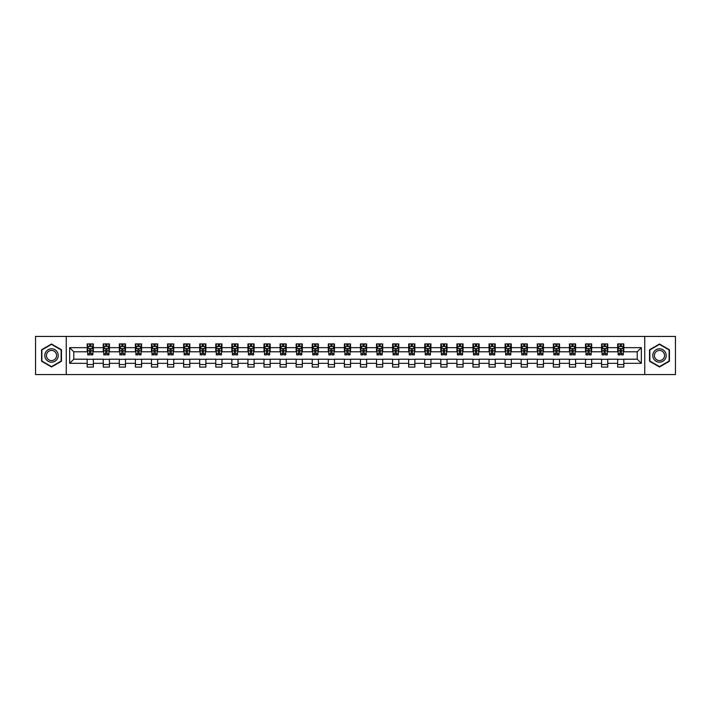 <?xml version="1.0" encoding="UTF-8"?>
<svg xmlns="http://www.w3.org/2000/svg" width="711" height="711" viewBox="0 0 711 711"><rect width="100%" height="100%" fill="white"/><g stroke="black" fill="none" stroke-linecap="round" stroke-linejoin="round"><path stroke-width="1.07" d="M644.744 374.564L675.45 374.564L675.45 336.436L644.744 336.436L644.744 374.564L66.256 374.564L66.256 336.436L35.55 336.436L35.55 374.564L66.256 374.564M644.744 336.436L66.256 336.436M623.823 347.67L623.823 343.911L617.646 343.911L617.646 347.67L607.754 347.67L607.754 343.911L601.568 343.911L601.568 347.67L591.676 347.67L591.676 343.911L585.491 343.911L585.491 347.67L575.599 347.67L575.599 343.911L569.422 343.911L569.422 347.67L559.53 347.67L559.53 343.911L553.345 343.911L553.345 347.67L543.453 347.67L543.453 343.911L537.267 343.911L537.267 347.67L527.375 347.67L527.375 343.911L521.19 343.911L521.19 347.67L511.298 347.67L511.298 343.911L505.121 343.911L505.121 347.67L495.229 347.67L495.229 343.911L489.044 343.911L489.044 347.67L479.152 347.67L479.152 343.911L472.966 343.911L472.966 347.67L463.074 347.67L463.074 343.911L456.897 343.911L456.897 347.67L447.006 347.67L447.006 343.911L440.82 343.911L440.82 347.67L430.928 347.67L430.928 343.911L424.743 343.911L424.743 347.67L414.851 347.67L414.851 343.911L408.674 343.911L408.674 347.67L398.782 347.67L398.782 343.911L392.596 343.911L392.596 347.67L382.705 347.67L382.705 343.911L376.519 343.911L376.519 347.67L366.627 347.67L366.627 343.911L360.45 343.911L360.45 347.67L350.55 347.67L350.55 343.911L344.373 343.911L344.373 347.67L334.481 347.67L334.481 343.911L328.295 343.911L328.295 347.67L318.404 347.67L318.404 343.911L312.218 343.911L312.218 347.67L302.326 347.67L302.326 343.911L296.149 343.911L296.149 347.67L286.257 347.67L286.257 343.911L280.072 343.911L280.072 347.67L270.18 347.67L270.18 343.911L263.994 343.911L263.994 347.67L254.103 347.67L254.103 343.911L247.926 343.911L247.926 347.67L238.034 347.67L238.034 343.911L231.848 343.911L231.848 347.67L221.956 347.67L221.956 343.911L215.771 343.911L215.771 347.67L205.879 347.67L205.879 343.911L199.702 343.911L199.702 347.67L189.81 347.67L189.81 343.911L183.625 343.911L183.625 347.67L173.733 347.67L173.733 343.911L167.547 343.911L167.547 347.67L157.655 347.67L157.655 343.911L151.47 343.911L151.47 347.67L141.578 347.67L141.578 343.911L135.401 343.911L135.401 347.67L125.509 347.67L125.509 343.911L119.324 343.911L119.324 347.67L109.432 347.67L109.432 343.911L103.246 343.911L103.246 347.67L93.354 347.67L93.354 343.911L87.177 343.911L87.177 347.67L69.66 347.67L69.66 363.33L73.775 359.206L87.177 359.206L87.177 367.089L93.354 367.089L93.354 359.206L103.246 359.206L103.246 367.089L109.432 367.089L109.432 359.206L119.324 359.206L119.324 367.089L125.509 367.089L125.509 359.206L135.401 359.206L135.401 367.089L141.578 367.089L141.578 359.206L151.47 359.206L151.47 367.089L157.655 367.089L157.655 359.206L167.547 359.206L167.547 367.089L173.733 367.089L173.733 359.206L183.625 359.206L183.625 367.089L189.81 367.089L189.81 359.206L199.702 359.206L199.702 367.089L205.879 367.089L205.879 359.206L215.771 359.206L215.771 367.089L221.956 367.089L221.956 359.206L231.848 359.206L231.848 367.089L238.034 367.089L238.034 359.206L247.926 359.206L247.926 367.089L254.103 367.089L254.103 359.206L263.994 359.206L263.994 367.089L270.18 367.089L270.18 359.206L280.072 359.206L280.072 367.089L286.257 367.089L286.257 359.206L296.149 359.206L296.149 367.089L302.326 367.089L302.326 359.206L312.218 359.206L312.218 367.089L318.404 367.089L318.404 359.206L328.295 359.206L328.295 367.089L334.481 367.089L334.481 359.206L344.373 359.206L344.373 367.089L350.55 367.089L350.55 359.206L360.45 359.206L360.45 367.089L366.627 367.089L366.627 359.206L376.519 359.206L376.519 367.089L382.705 367.089L382.705 359.206L392.596 359.206L392.596 367.089L398.782 367.089L398.782 359.206L408.674 359.206L408.674 367.089L414.851 367.089L414.851 359.206L424.743 359.206L424.743 367.089L430.928 367.089L430.928 359.206L440.82 359.206L440.82 367.089L447.006 367.089L447.006 359.206L456.897 359.206L456.897 367.089L463.074 367.089L463.074 359.206L472.966 359.206L472.966 367.089L479.152 367.089L479.152 359.206L489.044 359.206L489.044 367.089L495.229 367.089L495.229 359.206L505.121 359.206L505.121 367.089L511.298 367.089L511.298 359.206L521.19 359.206L521.19 367.089L527.375 367.089L527.375 359.206L537.267 359.206L537.267 367.089L543.453 367.089L543.453 359.206L553.345 359.206L553.345 367.089L559.53 367.089L559.53 359.206L569.422 359.206L569.422 367.089L575.599 367.089L575.599 359.206L585.491 359.206L585.491 367.089L591.676 367.089L591.676 359.206L601.568 359.206L601.568 367.089L607.754 367.089L607.754 359.206L617.646 359.206L617.646 367.089L623.823 367.089L623.823 359.206L637.225 359.206L637.225 351.794L623.823 351.794L623.823 347.67L641.34 347.67L641.34 363.33L623.823 363.33M617.646 363.33L607.754 363.33M601.568 363.33L591.676 363.33M585.491 363.33L575.599 363.33M569.422 363.33L559.53 363.33M553.345 363.33L543.453 363.33M537.267 363.33L527.375 363.33M521.19 363.33L511.298 363.33M505.121 363.33L495.229 363.33M489.044 363.33L479.152 363.33M472.966 363.33L463.074 363.33M456.897 363.33L447.006 363.33M440.82 363.33L430.928 363.33M424.743 363.33L414.851 363.33M408.674 363.33L398.782 363.33M392.596 363.33L382.705 363.33M376.519 363.33L366.627 363.33M360.45 363.33L350.55 363.33M344.373 363.33L334.481 363.33M328.295 363.33L318.404 363.33M312.218 363.33L302.326 363.33M296.149 363.33L286.257 363.33M280.072 363.33L270.18 363.33M263.994 363.33L254.103 363.33M247.926 363.33L238.034 363.33M231.848 363.33L221.956 363.33M215.771 363.33L205.879 363.33M199.702 363.33L189.81 363.33M183.625 363.33L173.733 363.33M167.547 363.33L157.655 363.33M151.47 363.33L141.578 363.33M135.401 363.33L125.509 363.33M119.324 363.33L109.432 363.33M103.246 363.33L93.354 363.33M87.177 363.33L69.66 363.33M617.646 347.67L617.646 351.794L607.754 351.794L607.754 347.67M601.568 347.67L601.568 351.794L591.676 351.794L591.676 347.67M585.491 347.67L585.491 351.794L575.599 351.794L575.599 347.67M569.422 347.67L569.422 351.794L559.53 351.794L559.53 347.67M553.345 347.67L553.345 351.794L543.453 351.794L543.453 347.67M537.267 347.67L537.267 351.794L527.375 351.794L527.375 347.67M521.19 347.67L521.19 351.794L511.298 351.794L511.298 347.67M505.121 347.67L505.121 351.794L495.229 351.794L495.229 347.67M489.044 347.67L489.044 351.794L479.152 351.794L479.152 347.67M472.966 347.67L472.966 351.794L463.074 351.794L463.074 347.67M456.897 347.67L456.897 351.794L447.006 351.794L447.006 347.67M440.82 347.67L440.82 351.794L430.928 351.794L430.928 347.67M424.743 347.67L424.743 351.794L414.851 351.794L414.851 347.67M408.674 347.67L408.674 351.794L398.782 351.794L398.782 347.67M392.596 347.67L392.596 351.794L382.705 351.794L382.705 347.67M376.519 347.67L376.519 351.794L366.627 351.794L366.627 347.67M360.45 347.67L360.45 351.794L350.55 351.794L350.55 347.67M344.373 347.67L344.373 351.794L334.481 351.794L334.481 347.67M328.295 347.67L328.295 351.794L318.404 351.794L318.404 347.67M312.218 347.67L312.218 351.794L302.326 351.794L302.326 347.67M296.149 347.67L296.149 351.794L286.257 351.794L286.257 347.67M280.072 347.67L280.072 351.794L270.18 351.794L270.18 347.67M263.994 347.67L263.994 351.794L254.103 351.794L254.103 347.67M247.926 347.67L247.926 351.794L238.034 351.794L238.034 347.67M231.848 347.67L231.848 351.794L221.956 351.794L221.956 347.67M215.771 347.67L215.771 351.794L205.879 351.794L205.879 347.67M199.702 347.67L199.702 351.794L189.81 351.794L189.81 347.67M183.625 347.67L183.625 351.794L173.733 351.794L173.733 347.67M167.547 347.67L167.547 351.794L157.655 351.794L157.655 347.67M151.47 347.67L151.47 351.794L141.578 351.794L141.578 347.67M135.401 347.67L135.401 351.794L125.509 351.794L125.509 347.67M119.324 347.67L119.324 351.794L109.432 351.794L109.432 347.67M103.246 347.67L103.246 351.794L93.354 351.794L93.354 347.67M87.177 347.67L87.177 351.794L73.775 351.794L69.66 347.67M73.775 351.794L73.775 359.206M641.34 363.33L637.225 359.206M637.225 351.794L641.34 347.67M87.177 346.488L87.693 346.488M89.648 346.488L90.884 346.488M92.839 346.488L93.354 346.488M87.177 351.687L87.693 351.687M89.648 351.687L90.884 351.687M92.839 351.687L93.354 351.687M87.177 359.313L93.354 359.313M87.177 364.512L93.354 364.512M103.246 359.313L109.432 359.313M103.246 364.512L109.432 364.512M103.246 346.488L103.762 346.488M105.726 346.488L106.961 346.488M108.916 346.488L109.432 346.488M103.246 351.687L103.762 351.687M105.726 351.687L106.961 351.687M108.916 351.687L109.432 351.687M119.324 359.313L125.509 359.313M119.324 364.512L125.509 364.512M119.324 346.488L119.839 346.488M121.794 346.488L123.03 346.488M124.994 346.488L125.509 346.488M119.324 351.687L119.839 351.687M121.794 351.687L123.03 351.687M124.994 351.687L125.509 351.687M135.401 359.313L141.578 359.313M135.401 364.512L141.578 364.512M135.401 346.488L135.917 346.488M137.872 346.488L139.107 346.488M141.062 346.488L141.578 346.488M135.401 351.687L135.917 351.687M137.872 351.687L139.107 351.687M141.062 351.687L141.578 351.687M151.47 359.313L157.655 359.313M151.47 364.512L157.655 364.512M151.47 346.488L151.985 346.488M153.949 346.488L155.185 346.488M157.14 346.488L157.655 346.488M151.47 351.687L151.985 351.687M153.949 351.687L155.185 351.687M157.14 351.687L157.655 351.687M167.547 359.313L173.733 359.313M167.547 364.512L173.733 364.512M167.547 346.488L168.063 346.488M170.018 346.488L171.262 346.488M173.217 346.488L173.733 346.488M167.547 351.687L168.063 351.687M170.018 351.687L171.262 351.687M173.217 351.687L173.733 351.687M183.625 359.313L189.81 359.313M183.625 364.512L189.81 364.512M183.625 346.488L184.14 346.488M186.095 346.488L187.331 346.488M189.295 346.488L189.81 346.488M183.625 351.687L184.14 351.687M186.095 351.687L187.331 351.687M189.295 351.687L189.81 351.687M199.702 359.313L205.879 359.313M199.702 364.512L205.879 364.512M199.702 346.488L200.218 346.488M202.173 346.488L203.408 346.488M205.363 346.488L205.879 346.488M199.702 351.687L200.218 351.687M202.173 351.687L203.408 351.687M205.363 351.687L205.879 351.687M215.771 359.313L221.956 359.313M215.771 364.512L221.956 364.512M215.771 346.488L216.286 346.488M218.25 346.488L219.486 346.488M221.441 346.488L221.956 346.488M215.771 351.687L216.286 351.687M218.25 351.687L219.486 351.687M221.441 351.687L221.956 351.687M231.848 359.313L238.034 359.313M231.848 364.512L238.034 364.512M231.848 346.488L232.364 346.488M234.319 346.488L235.554 346.488M237.518 346.488L238.034 346.488M231.848 351.687L232.364 351.687M234.319 351.687L235.554 351.687M237.518 351.687L238.034 351.687M247.926 359.313L254.103 359.313M247.926 364.512L254.103 364.512M247.926 346.488L248.441 346.488M250.396 346.488L251.632 346.488M253.587 346.488L254.103 346.488M247.926 351.687L248.441 351.687M250.396 351.687L251.632 351.687M253.587 351.687L254.103 351.687M263.994 359.313L270.18 359.313M263.994 364.512L270.18 364.512M263.994 346.488L264.51 346.488M266.474 346.488L267.709 346.488M269.665 346.488L270.18 346.488M263.994 351.687L264.51 351.687M266.474 351.687L267.709 351.687M269.665 351.687L270.18 351.687M280.072 359.313L286.257 359.313M280.072 364.512L286.257 364.512M280.072 346.488L280.587 346.488M282.543 346.488L283.778 346.488M285.742 346.488L286.257 346.488M280.072 351.687L280.587 351.687M282.543 351.687L283.778 351.687M285.742 351.687L286.257 351.687M296.149 359.313L302.326 359.313M296.149 364.512L302.326 364.512M296.149 346.488L296.665 346.488M298.62 346.488L299.855 346.488M301.811 346.488L302.326 346.488M296.149 351.687L296.665 351.687M298.62 351.687L299.855 351.687M301.811 351.687L302.326 351.687M312.218 359.313L318.404 359.313M312.218 364.512L318.404 364.512M312.218 346.488L312.733 346.488M314.697 346.488L315.933 346.488M317.888 346.488L318.404 346.488M312.218 351.687L312.733 351.687M314.697 351.687L315.933 351.687M317.888 351.687L318.404 351.687M328.295 359.313L334.481 359.313M328.295 364.512L334.481 364.512M328.295 346.488L328.811 346.488M330.766 346.488L332.01 346.488M333.966 346.488L334.481 346.488M328.295 351.687L328.811 351.687M330.766 351.687L332.01 351.687M333.966 351.687L334.481 351.687M344.373 359.313L350.55 359.313M344.373 364.512L350.55 364.512M344.373 346.488L344.888 346.488M346.844 346.488L348.079 346.488M350.043 346.488L350.55 346.488M344.373 351.687L344.888 351.687M346.844 351.687L348.079 351.687M350.043 351.687L350.55 351.687M360.45 359.313L366.627 359.313M360.45 364.512L366.627 364.512M360.45 346.488L360.957 346.488M362.921 346.488L364.156 346.488M366.112 346.488L366.627 346.488M360.45 351.687L360.957 351.687M362.921 351.687L364.156 351.687M366.112 351.687L366.627 351.687M376.519 359.313L382.705 359.313M376.519 364.512L382.705 364.512M376.519 346.488L377.034 346.488M378.99 346.488L380.234 346.488M382.189 346.488L382.705 346.488M376.519 351.687L377.034 351.687M378.99 351.687L380.234 351.687M382.189 351.687L382.705 351.687M392.596 359.313L398.782 359.313M392.596 364.512L398.782 364.512M392.596 346.488L393.112 346.488M395.067 346.488L396.303 346.488M398.267 346.488L398.782 346.488M392.596 351.687L393.112 351.687M395.067 351.687L396.303 351.687M398.267 351.687L398.782 351.687M408.674 359.313L414.851 359.313M408.674 364.512L414.851 364.512M408.674 346.488L409.189 346.488M411.145 346.488L412.38 346.488M414.335 346.488L414.851 346.488M408.674 351.687L409.189 351.687M411.145 351.687L412.38 351.687M414.335 351.687L414.851 351.687M424.743 359.313L430.928 359.313M424.743 364.512L430.928 364.512M424.743 346.488L425.258 346.488M427.222 346.488L428.457 346.488M430.413 346.488L430.928 346.488M424.743 351.687L425.258 351.687M427.222 351.687L428.457 351.687M430.413 351.687L430.928 351.687M440.82 359.313L447.006 359.313M440.82 364.512L447.006 364.512M440.82 346.488L441.335 346.488M443.291 346.488L444.526 346.488M446.49 346.488L447.006 346.488M440.82 351.687L441.335 351.687M443.291 351.687L444.526 351.687M446.49 351.687L447.006 351.687M456.897 359.313L463.074 359.313M456.897 364.512L463.074 364.512M456.897 346.488L457.413 346.488M459.368 346.488L460.604 346.488M462.559 346.488L463.074 346.488M456.897 351.687L457.413 351.687M459.368 351.687L460.604 351.687M462.559 351.687L463.074 351.687M472.966 359.313L479.152 359.313M472.966 364.512L479.152 364.512M472.966 346.488L473.482 346.488M475.446 346.488L476.681 346.488M478.636 346.488L479.152 346.488M472.966 351.687L473.482 351.687M475.446 351.687L476.681 351.687M478.636 351.687L479.152 351.687M489.044 359.313L495.229 359.313M489.044 364.512L495.229 364.512M489.044 346.488L489.559 346.488M491.514 346.488L492.75 346.488M494.714 346.488L495.229 346.488M489.044 351.687L489.559 351.687M491.514 351.687L492.75 351.687M494.714 351.687L495.229 351.687M505.121 359.313L511.298 359.313M505.121 364.512L511.298 364.512M505.121 346.488L505.637 346.488M507.592 346.488L508.827 346.488M510.782 346.488L511.298 346.488M505.121 351.687L505.637 351.687M507.592 351.687L508.827 351.687M510.782 351.687L511.298 351.687M521.19 359.313L527.375 359.313M521.19 364.512L527.375 364.512M521.19 346.488L521.705 346.488M523.669 346.488L524.905 346.488M526.86 346.488L527.375 346.488M521.19 351.687L521.705 351.687M523.669 351.687L524.905 351.687M526.86 351.687L527.375 351.687M537.267 359.313L543.453 359.313M537.267 364.512L543.453 364.512M537.267 346.488L537.783 346.488M539.738 346.488L540.982 346.488M542.937 346.488L543.453 346.488M537.267 351.687L537.783 351.687M539.738 351.687L540.982 351.687M542.937 351.687L543.453 351.687M553.345 359.313L559.53 359.313M553.345 364.512L559.53 364.512M553.345 346.488L553.86 346.488M555.815 346.488L557.051 346.488M559.015 346.488L559.53 346.488M553.345 351.687L553.86 351.687M555.815 351.687L557.051 351.687M559.015 351.687L559.53 351.687M569.422 359.313L575.599 359.313M569.422 364.512L575.599 364.512M569.422 346.488L569.938 346.488M571.893 346.488L573.128 346.488M575.083 346.488L575.599 346.488M569.422 351.687L569.938 351.687M571.893 351.687L573.128 351.687M575.083 351.687L575.599 351.687M585.491 359.313L591.676 359.313M585.491 364.512L591.676 364.512M585.491 346.488L586.006 346.488M587.97 346.488L589.206 346.488M591.161 346.488L591.676 346.488M585.491 351.687L586.006 351.687M587.97 351.687L589.206 351.687M591.161 351.687L591.676 351.687M601.568 359.313L607.754 359.313M601.568 364.512L607.754 364.512M601.568 346.488L602.084 346.488M604.039 346.488L605.274 346.488M607.238 346.488L607.754 346.488M601.568 351.687L602.084 351.687M604.039 351.687L605.274 351.687M607.238 351.687L607.754 351.687M617.646 359.313L623.823 359.313M617.646 364.512L623.823 364.512M617.646 346.488L618.161 346.488M620.116 346.488L621.352 346.488M623.307 346.488L623.823 346.488M617.646 351.687L618.161 351.687M620.116 351.687L621.352 351.687M623.307 351.687L623.823 351.687M51.521 366.983L61.466 361.241L61.466 349.759L51.521 344.017L41.576 349.759L41.576 361.241L51.521 366.983M669.424 349.759L659.479 344.017L649.534 349.759L649.534 361.241L659.479 366.983L669.424 361.241L669.424 349.759M90.884 345.244L89.648 345.244M92.839 353.589L90.884 353.589L90.884 354.878L92.839 354.878L92.839 348.594L91.808 346.533L88.724 346.533L87.693 348.594L87.693 354.878L89.648 354.878L89.648 353.589L87.693 353.589M87.693 348.594L87.693 343.911M92.839 348.594L92.839 343.911M89.648 346.533L89.648 343.911M90.884 343.911L90.884 346.533M90.884 353.589L90.884 349.368L89.648 349.368L89.648 353.589M57.324 358.851A6.701 6.701 0 0 0 54.871 349.696A6.701 6.701 0 0 0 45.717 352.149A6.701 6.701 0 0 0 48.17 361.304A6.701 6.701 0 0 0 57.324 358.851M55.911 358.033A5.075 5.075 0 0 0 54.054 351.11A5.075 5.075 0 0 0 47.13 352.967A5.075 5.075 0 0 0 48.988 359.89A5.075 5.075 0 0 0 55.911 358.033M41.887 361.064L41.887 349.936L51.521 344.373L61.155 349.936L61.155 361.064L51.521 366.627L41.887 361.064M659.479 348.799A6.701 6.701 0 0 0 652.778 355.5A6.701 6.701 0 0 0 659.479 362.201A6.701 6.701 0 0 0 666.18 355.5A6.701 6.701 0 0 0 659.479 348.799M659.479 350.425A5.075 5.075 0 0 0 654.404 355.5A5.075 5.075 0 0 0 659.479 360.575A5.075 5.075 0 0 0 664.545 355.5A5.075 5.075 0 0 0 659.479 350.425M669.113 361.064L659.479 366.627L649.845 361.064L649.845 349.936L659.479 344.373L669.113 349.936L669.113 361.064M106.961 345.244L105.726 345.244M108.916 353.589L106.961 353.589L106.961 354.878L108.916 354.878L108.916 348.594L107.885 346.533L104.793 346.533L103.762 348.594L103.762 354.878L105.726 354.878L105.726 353.589L103.762 353.589M103.762 348.594L103.762 343.911M108.916 348.594L108.916 343.911M105.726 346.533L105.726 343.911M106.961 343.911L106.961 346.533M106.961 353.589L106.961 349.368L105.726 349.368L105.726 353.589M123.03 345.244L121.794 345.244M124.994 353.589L123.03 353.589L123.03 354.878L124.994 354.878L124.994 348.594L123.963 346.533L120.87 346.533L119.839 348.594L119.839 354.878L121.794 354.878L121.794 353.589L119.839 353.589M119.839 348.594L119.839 343.911M124.994 348.594L124.994 343.911M121.794 346.533L121.794 343.911M123.03 343.911L123.03 346.533M123.03 353.589L123.03 349.368L121.794 349.368L121.794 353.589M139.107 345.244L137.872 345.244M141.062 353.589L139.107 353.589L139.107 354.878L141.062 354.878L141.062 348.594L140.04 346.533L136.947 346.533L135.917 348.594L135.917 354.878L137.872 354.878L137.872 353.589L135.917 353.589M135.917 348.594L135.917 343.911M141.062 348.594L141.062 343.911M137.872 346.533L137.872 343.911M139.107 343.911L139.107 346.533M139.107 353.589L139.107 349.368L137.872 349.368L137.872 353.589M155.185 345.244L153.949 345.244M157.14 353.589L155.185 353.589L155.185 354.878L157.14 354.878L157.14 348.594L156.109 346.533L153.016 346.533L151.985 348.594L151.985 354.878L153.949 354.878L153.949 353.589L151.985 353.589M151.985 348.594L151.985 343.911M157.14 348.594L157.14 343.911M153.949 346.533L153.949 343.911M155.185 343.911L155.185 346.533M155.185 353.589L155.185 349.368L153.949 349.368L153.949 353.589M171.262 345.244L170.018 345.244M173.217 353.589L171.262 353.589L171.262 354.878L173.217 354.878L173.217 348.594L172.186 346.533L169.094 346.533L168.063 348.594L168.063 354.878L170.018 354.878L170.018 353.589L168.063 353.589M168.063 348.594L168.063 343.911M173.217 348.594L173.217 343.911M170.018 346.533L170.018 343.911M171.262 343.911L171.262 346.533M171.262 353.589L171.262 349.368L170.018 349.368L170.018 353.589M187.331 345.244L186.095 345.244M189.295 353.589L187.331 353.589L187.331 354.878L189.295 354.878L189.295 348.594L188.264 346.533L185.171 346.533L184.14 348.594L184.14 354.878L186.095 354.878L186.095 353.589L184.14 353.589M184.14 348.594L184.14 343.911M189.295 348.594L189.295 343.911M186.095 346.533L186.095 343.911M187.331 343.911L187.331 346.533M187.331 353.589L187.331 349.368L186.095 349.368L186.095 353.589M203.408 345.244L202.173 345.244M205.363 353.589L203.408 353.589L203.408 354.878L205.363 354.878L205.363 348.594L204.333 346.533L201.24 346.533L200.218 348.594L200.218 354.878L202.173 354.878L202.173 353.589L200.218 353.589M200.218 348.594L200.218 343.911M205.363 348.594L205.363 343.911M202.173 346.533L202.173 343.911M203.408 343.911L203.408 346.533M203.408 353.589L203.408 349.368L202.173 349.368L202.173 353.589M219.486 345.244L218.25 345.244M221.441 353.589L219.486 353.589L219.486 354.878L221.441 354.878L221.441 348.594L220.41 346.533L217.317 346.533L216.286 348.594L216.286 354.878L218.25 354.878L218.25 353.589L216.286 353.589M216.286 348.594L216.286 343.911M221.441 348.594L221.441 343.911M218.25 346.533L218.25 343.911M219.486 343.911L219.486 346.533M219.486 353.589L219.486 349.368L218.25 349.368L218.25 353.589M235.554 345.244L234.319 345.244M237.518 353.589L235.554 353.589L235.554 354.878L237.518 354.878L237.518 348.594L236.487 346.533L233.395 346.533L232.364 348.594L232.364 354.878L234.319 354.878L234.319 353.589L232.364 353.589M232.364 348.594L232.364 343.911M237.518 348.594L237.518 343.911M234.319 346.533L234.319 343.911M235.554 343.911L235.554 346.533M235.554 353.589L235.554 349.368L234.319 349.368L234.319 353.589M251.632 345.244L250.396 345.244M253.587 353.589L251.632 353.589L251.632 354.878L253.587 354.878L253.587 348.594L252.556 346.533L249.472 346.533L248.441 348.594L248.441 354.878L250.396 354.878L250.396 353.589L248.441 353.589M248.441 348.594L248.441 343.911M253.587 348.594L253.587 343.911M250.396 346.533L250.396 343.911M251.632 343.911L251.632 346.533M251.632 353.589L251.632 349.368L250.396 349.368L250.396 353.589M267.709 345.244L266.474 345.244M269.665 353.589L267.709 353.589L267.709 354.878L269.665 354.878L269.665 348.594L268.634 346.533L265.541 346.533L264.51 348.594L264.51 354.878L266.474 354.878L266.474 353.589L264.51 353.589M264.51 348.594L264.51 343.911M269.665 348.594L269.665 343.911M266.474 346.533L266.474 343.911M267.709 343.911L267.709 346.533M267.709 353.589L267.709 349.368L266.474 349.368L266.474 353.589M283.778 345.244L282.543 345.244M285.742 353.589L283.778 353.589L283.778 354.878L285.742 354.878L285.742 348.594L284.711 346.533L281.618 346.533L280.587 348.594L280.587 354.878L282.543 354.878L282.543 353.589L280.587 353.589M280.587 348.594L280.587 343.911M285.742 348.594L285.742 343.911M282.543 346.533L282.543 343.911M283.778 343.911L283.778 346.533M283.778 353.589L283.778 349.368L282.543 349.368L282.543 353.589M299.855 345.244L298.62 345.244M301.811 353.589L299.855 353.589L299.855 354.878L301.811 354.878L301.811 348.594L300.78 346.533L297.696 346.533L296.665 348.594L296.665 354.878L298.62 354.878L298.62 353.589L296.665 353.589M296.665 348.594L296.665 343.911M301.811 348.594L301.811 343.911M298.62 346.533L298.62 343.911M299.855 343.911L299.855 346.533M299.855 353.589L299.855 349.368L298.62 349.368L298.62 353.589M315.933 345.244L314.697 345.244M317.888 353.589L315.933 353.589L315.933 354.878L317.888 354.878L317.888 348.594L316.857 346.533L313.764 346.533L312.733 348.594L312.733 354.878L314.697 354.878L314.697 353.589L312.733 353.589M312.733 348.594L312.733 343.911M317.888 348.594L317.888 343.911M314.697 346.533L314.697 343.911M315.933 343.911L315.933 346.533M315.933 353.589L315.933 349.368L314.697 349.368L314.697 353.589M332.01 345.244L330.766 345.244M333.966 353.589L332.01 353.589L332.01 354.878L333.966 354.878L333.966 348.594L332.935 346.533L329.842 346.533L328.811 348.594L328.811 354.878L330.766 354.878L330.766 353.589L328.811 353.589M328.811 348.594L328.811 343.911M333.966 348.594L333.966 343.911M330.766 346.533L330.766 343.911M332.01 343.911L332.01 346.533M332.01 353.589L332.01 349.368L330.766 349.368L330.766 353.589M348.079 345.244L346.844 345.244M350.043 353.589L348.079 353.589L348.079 354.878L350.043 354.878L350.043 348.594L349.012 346.533L345.919 346.533L344.888 348.594L344.888 354.878L346.844 354.878L346.844 353.589L344.888 353.589M344.888 348.594L344.888 343.911M350.043 348.594L350.043 343.911M346.844 346.533L346.844 343.911M348.079 343.911L348.079 346.533M348.079 353.589L348.079 349.368L346.844 349.368L346.844 353.589M364.156 345.244L362.921 345.244M366.112 353.589L364.156 353.589L364.156 354.878L366.112 354.878L366.112 348.594L365.081 346.533L361.988 346.533L360.957 348.594L360.957 354.878L362.921 354.878L362.921 353.589L360.957 353.589M360.957 348.594L360.957 343.911M366.112 348.594L366.112 343.911M362.921 346.533L362.921 343.911M364.156 343.911L364.156 346.533M364.156 353.589L364.156 349.368L362.921 349.368L362.921 353.589M380.234 345.244L378.99 345.244M382.189 353.589L380.234 353.589L380.234 354.878L382.189 354.878L382.189 348.594L381.158 346.533L378.065 346.533L377.034 348.594L377.034 354.878L378.99 354.878L378.99 353.589L377.034 353.589M377.034 348.594L377.034 343.911M382.189 348.594L382.189 343.911M378.99 346.533L378.99 343.911M380.234 343.911L380.234 346.533M380.234 353.589L380.234 349.368L378.99 349.368L378.99 353.589M396.303 345.244L395.067 345.244M398.267 353.589L396.303 353.589L396.303 354.878L398.267 354.878L398.267 348.594L397.236 346.533L394.143 346.533L393.112 348.594L393.112 354.878L395.067 354.878L395.067 353.589L393.112 353.589M393.112 348.594L393.112 343.911M398.267 348.594L398.267 343.911M395.067 346.533L395.067 343.911M396.303 343.911L396.303 346.533M396.303 353.589L396.303 349.368L395.067 349.368L395.067 353.589M412.38 345.244L411.145 345.244M414.335 353.589L412.38 353.589L412.38 354.878L414.335 354.878L414.335 348.594L413.304 346.533L410.22 346.533L409.189 348.594L409.189 354.878L411.145 354.878L411.145 353.589L409.189 353.589M409.189 348.594L409.189 343.911M414.335 348.594L414.335 343.911M411.145 346.533L411.145 343.911M412.38 343.911L412.38 346.533M412.38 353.589L412.38 349.368L411.145 349.368L411.145 353.589M428.457 345.244L427.222 345.244M430.413 353.589L428.457 353.589L428.457 354.878L430.413 354.878L430.413 348.594L429.382 346.533L426.289 346.533L425.258 348.594L425.258 354.878L427.222 354.878L427.222 353.589L425.258 353.589M425.258 348.594L425.258 343.911M430.413 348.594L430.413 343.911M427.222 346.533L427.222 343.911M428.457 343.911L428.457 346.533M428.457 353.589L428.457 349.368L427.222 349.368L427.222 353.589M444.526 345.244L443.291 345.244M446.49 353.589L444.526 353.589L444.526 354.878L446.49 354.878L446.49 348.594L445.459 346.533L442.366 346.533L441.335 348.594L441.335 354.878L443.291 354.878L443.291 353.589L441.335 353.589M441.335 348.594L441.335 343.911M446.49 348.594L446.49 343.911M443.291 346.533L443.291 343.911M444.526 343.911L444.526 346.533M444.526 353.589L444.526 349.368L443.291 349.368L443.291 353.589M460.604 345.244L459.368 345.244M462.559 353.589L460.604 353.589L460.604 354.878L462.559 354.878L462.559 348.594L461.528 346.533L458.444 346.533L457.413 348.594L457.413 354.878L459.368 354.878L459.368 353.589L457.413 353.589M457.413 348.594L457.413 343.911M462.559 348.594L462.559 343.911M459.368 346.533L459.368 343.911M460.604 343.911L460.604 346.533M460.604 353.589L460.604 349.368L459.368 349.368L459.368 353.589M476.681 345.244L475.446 345.244M478.636 353.589L476.681 353.589L476.681 354.878L478.636 354.878L478.636 348.594L477.605 346.533L474.513 346.533L473.482 348.594L473.482 354.878L475.446 354.878L475.446 353.589L473.482 353.589M473.482 348.594L473.482 343.911M478.636 348.594L478.636 343.911M475.446 346.533L475.446 343.911M476.681 343.911L476.681 346.533M476.681 353.589L476.681 349.368L475.446 349.368L475.446 353.589M492.75 345.244L491.514 345.244M494.714 353.589L492.75 353.589L492.75 354.878L494.714 354.878L494.714 348.594L493.683 346.533L490.59 346.533L489.559 348.594L489.559 354.878L491.514 354.878L491.514 353.589L489.559 353.589M489.559 348.594L489.559 343.911M494.714 348.594L494.714 343.911M491.514 346.533L491.514 343.911M492.75 343.911L492.75 346.533M492.75 353.589L492.75 349.368L491.514 349.368L491.514 353.589M508.827 345.244L507.592 345.244M510.782 353.589L508.827 353.589L508.827 354.878L510.782 354.878L510.782 348.594L509.76 346.533L506.667 346.533L505.637 348.594L505.637 354.878L507.592 354.878L507.592 353.589L505.637 353.589M505.637 348.594L505.637 343.911M510.782 348.594L510.782 343.911M507.592 346.533L507.592 343.911M508.827 343.911L508.827 346.533M508.827 353.589L508.827 349.368L507.592 349.368L507.592 353.589M524.905 345.244L523.669 345.244M526.86 353.589L524.905 353.589L524.905 354.878L526.86 354.878L526.86 348.594L525.829 346.533L522.736 346.533L521.705 348.594L521.705 354.878L523.669 354.878L523.669 353.589L521.705 353.589M521.705 348.594L521.705 343.911M526.86 348.594L526.86 343.911M523.669 346.533L523.669 343.911M524.905 343.911L524.905 346.533M524.905 353.589L524.905 349.368L523.669 349.368L523.669 353.589M540.982 345.244L539.738 345.244M542.937 353.589L540.982 353.589L540.982 354.878L542.937 354.878L542.937 348.594L541.906 346.533L538.814 346.533L537.783 348.594L537.783 354.878L539.738 354.878L539.738 353.589L537.783 353.589M537.783 348.594L537.783 343.911M542.937 348.594L542.937 343.911M539.738 346.533L539.738 343.911M540.982 343.911L540.982 346.533M540.982 353.589L540.982 349.368L539.738 349.368L539.738 353.589M557.051 345.244L555.815 345.244M559.015 353.589L557.051 353.589L557.051 354.878L559.015 354.878L559.015 348.594L557.984 346.533L554.891 346.533L553.86 348.594L553.86 354.878L555.815 354.878L555.815 353.589L553.86 353.589M553.86 348.594L553.86 343.911M559.015 348.594L559.015 343.911M555.815 346.533L555.815 343.911M557.051 343.911L557.051 346.533M557.051 353.589L557.051 349.368L555.815 349.368L555.815 353.589M573.128 345.244L571.893 345.244M575.083 353.589L573.128 353.589L573.128 354.878L575.083 354.878L575.083 348.594L574.053 346.533L570.96 346.533L569.938 348.594L569.938 354.878L571.893 354.878L571.893 353.589L569.938 353.589M569.938 348.594L569.938 343.911M575.083 348.594L575.083 343.911M571.893 346.533L571.893 343.911M573.128 343.911L573.128 346.533M573.128 353.589L573.128 349.368L571.893 349.368L571.893 353.589M589.206 345.244L587.97 345.244M591.161 353.589L589.206 353.589L589.206 354.878L591.161 354.878L591.161 348.594L590.13 346.533L587.037 346.533L586.006 348.594L586.006 354.878L587.97 354.878L587.97 353.589L586.006 353.589M586.006 348.594L586.006 343.911M591.161 348.594L591.161 343.911M587.97 346.533L587.97 343.911M589.206 343.911L589.206 346.533M589.206 353.589L589.206 349.368L587.97 349.368L587.97 353.589M605.274 345.244L604.039 345.244M607.238 353.589L605.274 353.589L605.274 354.878L607.238 354.878L607.238 348.594L606.207 346.533L603.115 346.533L602.084 348.594L602.084 354.878L604.039 354.878L604.039 353.589L602.084 353.589M602.084 348.594L602.084 343.911M607.238 348.594L607.238 343.911M604.039 346.533L604.039 343.911M605.274 343.911L605.274 346.533M605.274 353.589L605.274 349.368L604.039 349.368L604.039 353.589M621.352 345.244L620.116 345.244M623.307 353.589L621.352 353.589L621.352 354.878L623.307 354.878L623.307 348.594L622.276 346.533L619.192 346.533L618.161 348.594L618.161 354.878L620.116 354.878L620.116 353.589L618.161 353.589M618.161 348.594L618.161 343.911M623.307 348.594L623.307 343.911M620.116 346.533L620.116 343.911M621.352 343.911L621.352 346.533M621.352 353.589L621.352 349.368L620.116 349.368L620.116 353.589M92.812 348.541L87.72 348.541M87.693 346.657L88.662 346.657M91.87 346.657L92.839 346.657M89.648 350.825L87.693 350.825M92.839 350.825L90.884 350.825M90.884 345.901L89.648 345.901M108.89 348.541L103.788 348.541M103.762 346.657L104.73 346.657M107.948 346.657L108.916 346.657M105.726 350.825L103.762 350.825M108.916 350.825L106.961 350.825M106.961 345.901L105.726 345.901M124.967 348.541L119.866 348.541M119.839 346.657L120.808 346.657M124.025 346.657L124.994 346.657M121.794 350.825L119.839 350.825M124.994 350.825L123.03 350.825M123.03 345.901L121.794 345.901M141.045 348.541L135.943 348.541M135.917 346.657L136.885 346.657M140.094 346.657L141.062 346.657M137.872 350.825L135.917 350.825M141.062 350.825L139.107 350.825M139.107 345.901L137.872 345.901M157.113 348.541L152.012 348.541M151.985 346.657L152.954 346.657M156.171 346.657L157.14 346.657M153.949 350.825L151.985 350.825M157.14 350.825L155.185 350.825M155.185 345.901L153.949 345.901M173.191 348.541L168.089 348.541M168.063 346.657L169.031 346.657M172.249 346.657L173.217 346.657M170.018 350.825L168.063 350.825M173.217 350.825L171.262 350.825M171.262 345.901L170.018 345.901M189.268 348.541L184.167 348.541M184.14 346.657L185.109 346.657M188.326 346.657L189.295 346.657M186.095 350.825L184.14 350.825M189.295 350.825L187.331 350.825M187.331 345.901L186.095 345.901M205.337 348.541L200.235 348.541M200.218 346.657L201.186 346.657M204.395 346.657L205.363 346.657M202.173 350.825L200.218 350.825M205.363 350.825L203.408 350.825M203.408 345.901L202.173 345.901M221.414 348.541L216.313 348.541M216.286 346.657L217.255 346.657M220.472 346.657L221.441 346.657M218.25 350.825L216.286 350.825M221.441 350.825L219.486 350.825M219.486 345.901L218.25 345.901M237.492 348.541L232.39 348.541M232.364 346.657L233.332 346.657M236.55 346.657L237.518 346.657M234.319 350.825L232.364 350.825M237.518 350.825L235.554 350.825M235.554 345.901L234.319 345.901M253.56 348.541L248.468 348.541M248.441 346.657L249.41 346.657M252.618 346.657L253.587 346.657M250.396 350.825L248.441 350.825M253.587 350.825L251.632 350.825M251.632 345.901L250.396 345.901M269.638 348.541L264.536 348.541M264.51 346.657L265.479 346.657M268.696 346.657L269.665 346.657M266.474 350.825L264.51 350.825M269.665 350.825L267.709 350.825M267.709 345.901L266.474 345.901M285.715 348.541L280.614 348.541M280.587 346.657L281.556 346.657M284.773 346.657L285.742 346.657M282.543 350.825L280.587 350.825M285.742 350.825L283.778 350.825M283.778 345.901L282.543 345.901M301.793 348.541L296.691 348.541M296.665 346.657L297.633 346.657M300.842 346.657L301.811 346.657M298.62 350.825L296.665 350.825M301.811 350.825L299.855 350.825M299.855 345.901L298.62 345.901M317.861 348.541L312.76 348.541M312.733 346.657L313.702 346.657M316.919 346.657L317.888 346.657M314.697 350.825L312.733 350.825M317.888 350.825L315.933 350.825M315.933 345.901L314.697 345.901M333.939 348.541L328.838 348.541M328.811 346.657L329.78 346.657M332.997 346.657L333.966 346.657M330.766 350.825L328.811 350.825M333.966 350.825L332.01 350.825M332.01 345.901L330.766 345.901M350.016 348.541L344.915 348.541M344.888 346.657L345.857 346.657M349.074 346.657L350.043 346.657M346.844 350.825L344.888 350.825M350.043 350.825L348.079 350.825M348.079 345.901L346.844 345.901M366.085 348.541L360.984 348.541M360.957 346.657L361.926 346.657M365.143 346.657L366.112 346.657M362.921 350.825L360.957 350.825M366.112 350.825L364.156 350.825M364.156 345.901L362.921 345.901M382.163 348.541L377.061 348.541M377.034 346.657L378.003 346.657M381.22 346.657L382.189 346.657M378.99 350.825L377.034 350.825M382.189 350.825L380.234 350.825M380.234 345.901L378.99 345.901M398.24 348.541L393.139 348.541M393.112 346.657L394.081 346.657M397.298 346.657L398.267 346.657M395.067 350.825L393.112 350.825M398.267 350.825L396.303 350.825M396.303 345.901L395.067 345.901M414.309 348.541L409.207 348.541M409.189 346.657L410.158 346.657M413.367 346.657L414.335 346.657M411.145 350.825L409.189 350.825M414.335 350.825L412.38 350.825M412.38 345.901L411.145 345.901M430.386 348.541L425.285 348.541M425.258 346.657L426.227 346.657M429.444 346.657L430.413 346.657M427.222 350.825L425.258 350.825M430.413 350.825L428.457 350.825M428.457 345.901L427.222 345.901M446.464 348.541L441.362 348.541M441.335 346.657L442.304 346.657M445.521 346.657L446.49 346.657M443.291 350.825L441.335 350.825M446.49 350.825L444.526 350.825M444.526 345.901L443.291 345.901M462.532 348.541L457.44 348.541M457.413 346.657L458.382 346.657M461.59 346.657L462.559 346.657M459.368 350.825L457.413 350.825M462.559 350.825L460.604 350.825M460.604 345.901L459.368 345.901M478.61 348.541L473.508 348.541M473.482 346.657L474.45 346.657M477.668 346.657L478.636 346.657M475.446 350.825L473.482 350.825M478.636 350.825L476.681 350.825M476.681 345.901L475.446 345.901M494.687 348.541L489.586 348.541M489.559 346.657L490.528 346.657M493.745 346.657L494.714 346.657M491.514 350.825L489.559 350.825M494.714 350.825L492.75 350.825M492.75 345.901L491.514 345.901M510.765 348.541L505.663 348.541M505.637 346.657L506.605 346.657M509.814 346.657L510.782 346.657M507.592 350.825L505.637 350.825M510.782 350.825L508.827 350.825M508.827 345.901L507.592 345.901M526.833 348.541L521.732 348.541M521.705 346.657L522.674 346.657M525.891 346.657L526.86 346.657M523.669 350.825L521.705 350.825M526.86 350.825L524.905 350.825M524.905 345.901L523.669 345.901M542.911 348.541L537.809 348.541M537.783 346.657L538.751 346.657M541.969 346.657L542.937 346.657M539.738 350.825L537.783 350.825M542.937 350.825L540.982 350.825M540.982 345.901L539.738 345.901M558.988 348.541L553.887 348.541M553.86 346.657L554.829 346.657M558.046 346.657L559.015 346.657M555.815 350.825L553.86 350.825M559.015 350.825L557.051 350.825M557.051 345.901L555.815 345.901M575.057 348.541L569.955 348.541M569.938 346.657L570.906 346.657M574.115 346.657L575.083 346.657M571.893 350.825L569.938 350.825M575.083 350.825L573.128 350.825M573.128 345.901L571.893 345.901M591.134 348.541L586.033 348.541M586.006 346.657L586.975 346.657M590.192 346.657L591.161 346.657M587.97 350.825L586.006 350.825M591.161 350.825L589.206 350.825M589.206 345.901L587.97 345.901M607.212 348.541L602.11 348.541M602.084 346.657L603.052 346.657M606.27 346.657L607.238 346.657M604.039 350.825L602.084 350.825M607.238 350.825L605.274 350.825M605.274 345.901L604.039 345.901M623.28 348.541L618.188 348.541M618.161 346.657L619.13 346.657M622.338 346.657L623.307 346.657M620.116 350.825L618.161 350.825M623.307 350.825L621.352 350.825M621.352 345.901L620.116 345.901"/></g></svg>
